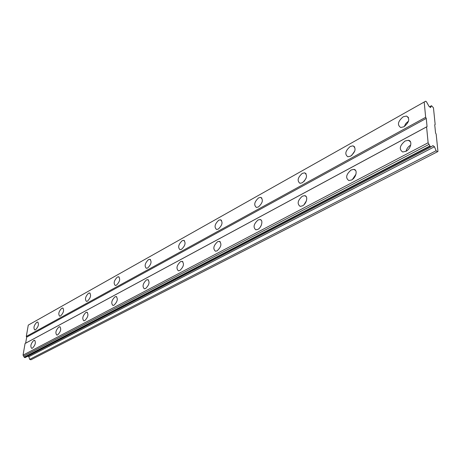 <?xml version="1.0" encoding="UTF-8"?>
<svg xmlns="http://www.w3.org/2000/svg" width="461" height="461" viewBox="0 0 461 461"><rect width="100%" height="100%" fill="white"/><g stroke="black" fill="none" stroke-linecap="round" stroke-linejoin="round"><path stroke-width="0.69" d="M403.957 126.775C409.282 122.205 410.134 118.633 406.504 116.051L403.162 116.8C397.878 121.364 397.048 124.931 400.678 127.495L403.957 126.775M35.549 329.771C38.447 326.653 39.139 324.071 37.635 322.02L36.822 322.222C33.941 325.333 33.25 327.915 34.754 329.961L35.549 329.771M60.587 315.975C63.63 312.754 64.333 310.097 62.69 308.006L61.774 308.23C58.743 311.446 58.051 314.102 59.688 316.188L60.587 315.975M87.469 301.166C90.673 297.829 91.382 295.098 89.595 292.96L88.564 293.208C85.366 296.538 84.668 299.27 86.455 301.402L87.469 301.166M116.408 285.215C119.797 281.763 120.511 278.945 118.558 276.761L117.388 277.044C114.017 280.495 113.308 283.308 115.262 285.486L116.408 285.215M147.664 267.997C151.243 264.418 151.969 261.514 149.837 259.278L148.505 259.601C144.938 263.173 144.224 266.072 146.356 268.302L147.664 267.997M181.507 249.343C185.31 245.632 186.042 242.636 183.714 240.348L182.187 240.711C178.407 244.422 177.681 247.413 180.009 249.695L181.507 249.343M218.289 229.077C222.329 225.222 223.078 222.121 220.531 219.788L218.768 220.197C214.751 224.052 214.013 227.146 216.561 229.474L218.289 229.077M258.402 206.977C262.712 202.961 263.473 199.757 260.69 197.366L258.644 197.838C254.363 201.849 253.608 205.047 256.391 207.433L258.402 206.977M302.318 182.781C306.928 178.591 307.712 175.272 304.669 172.823L302.278 173.371C297.697 177.554 296.93 180.868 299.967 183.305L302.318 182.781M350.608 156.17C355.552 151.802 356.365 148.361 353.04 145.843L350.227 146.483C345.312 150.851 344.517 154.285 347.842 156.786L350.608 156.17M405.916 151.323C410.912 148.932 412.722 140.743 408.383 140.294L405.092 140.985C399.647 145.624 398.846 149.295 402.689 151.986L405.916 151.323M32.443 348.193C35.388 345.041 36.085 342.402 34.529 340.281L33.745 340.46C30.818 343.612 30.126 346.246 31.676 348.366L32.443 348.193M57.677 334.893C60.771 331.632 61.474 328.918 59.774 326.751L58.899 326.953C55.81 330.209 55.113 332.923 56.812 335.084L57.677 334.893M84.789 320.597C88.057 317.226 88.766 314.431 86.91 312.212L85.913 312.437C82.663 315.808 81.96 318.603 83.816 320.816L84.789 320.597M114.017 305.194C117.469 301.696 118.183 298.814 116.155 296.55L115.02 296.803C111.585 300.295 110.876 303.171 112.905 305.436L114.017 305.194M145.601 288.54C149.26 284.915 149.981 281.942 147.762 279.62L146.465 279.913C142.829 283.532 142.115 286.5 144.333 288.822L145.601 288.54M179.848 270.486C183.737 266.723 184.463 263.652 182.032 261.278L180.545 261.606C176.684 265.369 175.964 268.435 178.395 270.803L179.848 270.486M217.108 250.847C221.245 246.935 221.983 243.76 219.321 241.322L217.604 241.697C213.489 245.609 212.763 248.779 215.425 251.21L217.108 250.847M257.797 229.399C261.715 227.561 263.467 219.799 260.044 219.54L258.051 219.972C253.659 224.046 252.922 227.325 255.838 229.814L257.797 229.399M302.41 205.883C306.646 203.883 308.409 195.977 304.709 195.66L302.37 196.167C297.668 200.414 296.913 203.814 300.117 206.367L302.41 205.883M351.541 179.986C356.134 177.802 357.915 169.752 353.91 169.371L351.149 169.965C346.096 174.396 345.324 177.929 348.833 180.551L351.541 179.986M437.95 151.444L436.158 134.065L435.559 132.987L434.723 124.804L435.172 124.528L433.455 107.816L431.519 105.713L430.516 107.557L429.024 106.405L426.488 101.818L425.687 101.195L424.189 102.025L425.664 117.313L426.264 118.396L427.059 126.608L426.592 126.896L428.125 142.766L430.101 146.344L430.92 146.95L432.937 145.613L434.469 146.742L436.1 150.741L437.489 151.761L437.95 151.444M436.1 150.741L29.66 359.344L30.899 359.805L437.489 151.761M29.66 359.344L28.847 356.705L27.689 356.272M430.92 146.95L25.05 357.644L24.318 357.373L23.05 355.131L25.067 343.514L25.632 343.191L26.686 337.141L26.294 336.455L28.271 325.114L424.189 102.025M425.664 117.313L26.294 336.455M26.686 337.141L426.264 118.396M427.059 126.608L25.632 343.191M25.067 343.514L426.592 126.896M428.125 142.766L23.05 355.131M431.093 146.736L431.755 146.396M28.847 356.705L434.469 146.742M429.548 106.808L431.519 105.713M410.728 145.088C408.29 146.535 406.717 148.598 406.008 151.271M261.301 225.262L260.194 227.221M306.45 200.748L304.03 204.684M355.978 174.218L352.44 179.421M408.561 121.053L405.859 123.467L404.199 126.637M306.098 178.217L304.093 181.375M354.826 150.926L351.639 155.484M429.018 144.385L23.626 356.146M424.875 101.651L425.538 101.282M429.9 145.987L24.191 357.148M430.101 146.344L24.318 357.373M408.486 117.526L406.504 116.051M37.992 322.164L37.635 322.02M63.111 308.178L62.69 308.006M90.085 293.173L89.595 292.96M119.14 277.032L118.558 276.761M150.528 259.612L149.837 259.278M184.538 240.769L183.714 240.348M221.516 220.318L220.531 219.788M261.865 198.046L260.69 197.366M306.075 173.705L304.669 172.823M354.716 146.984L353.04 145.843M410.474 141.804L408.383 140.294M34.886 340.42L34.529 340.281M60.195 326.918L59.774 326.751M87.4 312.42L86.91 312.212M116.737 296.803L116.155 296.55M148.454 279.948L147.762 279.62M182.867 261.687L182.032 261.278M220.323 241.846L219.321 241.322M261.254 220.214L260.044 219.54M306.162 196.542L304.709 195.66M355.662 170.53L353.91 169.371"/></g></svg>
